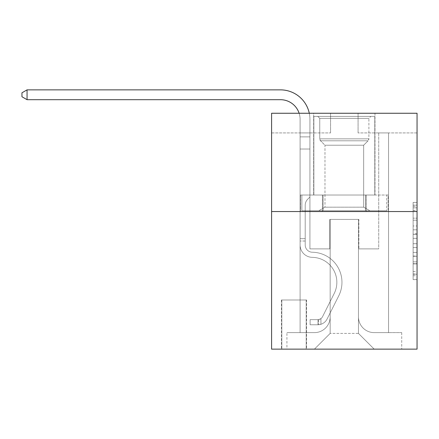 <?xml version="1.0" encoding="UTF-8"?>
<svg xmlns="http://www.w3.org/2000/svg" width="439" height="439" viewBox="0 0 439 439"><rect width="100%" height="100%" fill="white"/><g stroke="black" fill="none" stroke-linecap="round" stroke-linejoin="round"><path stroke-width="0.33" stroke-dasharray="2.19 1.65" d="M413.121 225.975L413.121 238.322L417.05 238.322L417.05 275.752L417.05 206.292L417.05 238.322L413.121 238.322L413.121 205.139L413.121 279.616L413.121 202.434L413.121 274.21L417.05 274.21L413.121 274.21L417.05 274.21L413.121 274.21L413.121 261.863L413.121 279.616L417.05 279.616L417.05 202.434L417.05 274.018L417.05 243.727L413.121 243.727L417.05 243.727L417.05 261.863L417.05 207.839L413.121 207.839L417.05 207.839L417.05 279.616L417.05 206.292L417.05 279.616L413.121 279.616L413.121 202.434L417.05 202.434L417.05 206.292L417.05 202.434L417.05 206.292L417.05 202.434L417.05 205.139L417.05 202.434L413.121 202.434L413.121 207.839L417.05 207.839L413.121 207.839L413.121 225.975L417.05 225.975M374.983 113.257L374.983 195.026L313.655 195.026L374.983 195.026L313.655 195.026L374.983 195.026L374.983 113.257L313.655 113.257L313.655 195.026L313.655 113.257L374.983 113.257M306.581 299.996L281.421 299.996L306.581 299.996L306.581 349.137L281.421 349.137L306.581 349.137M281.421 299.996L281.421 349.137M417.05 233.691L417.05 229.833L417.05 233.691L413.121 233.691L413.121 218.161L413.121 263.888L413.121 252.409L417.05 252.409L413.121 252.409L413.121 279.616L417.05 279.616L413.121 279.616L417.05 279.616L413.121 279.616L413.121 202.434L417.05 202.434L413.121 202.434L417.05 202.434L413.121 202.434L413.121 233.691L417.05 233.691M417.05 211.538L417.05 349.137L271.593 349.137L271.593 211.538L417.05 211.538L417.05 113.257L358.081 113.257L417.05 113.257L417.05 132.913L417.05 113.257L271.593 113.257L330.562 113.257L271.593 113.257L271.593 211.538L417.05 211.538L271.593 211.538M300.095 132.913L300.095 332.625L314.439 332.625A15.727 15.727 0 0 0 330.166 316.898L330.166 219.401L330.166 333.41L330.166 219.401L330.166 333.41L330.166 219.401L358.471 219.401L358.471 316.898A15.727 15.727 0 0 0 374.198 332.625L388.548 332.625L388.548 132.913L388.548 332.625L388.548 132.913L388.548 332.625L388.548 132.913L388.548 332.625L388.548 132.913L388.548 332.625L388.548 132.913L388.548 332.625L388.548 132.913L388.548 332.625L388.548 132.913L388.548 332.625L388.548 132.913L388.548 332.625L388.548 132.913L388.548 332.625L401.718 332.625L374.198 332.625L388.548 332.625L374.198 332.625L388.548 332.625L374.198 332.625L388.548 332.625L374.198 332.625L388.548 332.625L374.198 332.625L388.548 332.625L374.198 332.625L388.548 332.625L374.198 332.625L388.548 332.625L374.198 332.625L388.548 332.625L388.548 132.913L378.72 132.913L388.548 132.913L378.72 132.913L388.548 132.913L378.72 132.913L388.548 132.913L378.72 132.913L388.548 132.913L378.72 132.913L388.548 132.913L378.72 132.913L388.548 132.913L378.72 132.913L388.548 132.913L378.72 132.913L388.548 132.913L378.72 132.913L388.548 132.913L378.72 132.913L388.548 132.913L388.548 332.625L374.198 332.625A15.727 15.727 0 0 1 358.471 316.898A15.727 15.727 0 0 0 374.198 332.625A15.727 15.727 0 0 1 358.471 316.898A15.727 15.727 0 0 0 374.198 332.625A15.727 15.727 0 0 1 358.471 316.898A15.727 15.727 0 0 0 374.198 332.625A15.727 15.727 0 0 1 358.471 316.898A15.727 15.727 0 0 0 374.198 332.625A15.727 15.727 0 0 1 358.471 316.898A15.727 15.727 0 0 0 374.198 332.625A15.727 15.727 0 0 1 358.471 316.898A15.727 15.727 0 0 0 374.198 332.625A15.727 15.727 0 0 1 358.471 316.898A15.727 15.727 0 0 0 374.198 332.625A15.727 15.727 0 0 1 358.471 316.898A15.727 15.727 0 0 0 374.198 332.625A15.727 15.727 0 0 1 358.471 316.898L358.471 219.401L358.471 333.41L330.166 333.41L358.471 333.41L374.198 349.137L401.718 349.137L314.439 349.137L374.198 349.137L358.471 333.41L374.198 349.137L358.471 333.41L358.471 219.401L358.471 333.41L358.471 219.401L329.777 219.401L329.777 248.886L309.923 248.886L309.923 132.913L300.095 132.913L300.095 332.625L314.439 332.625A15.727 15.727 0 0 0 330.166 316.898L330.166 219.401L329.777 219.401L329.777 248.886L309.923 248.886L309.923 132.913L300.095 132.913L300.095 332.625L314.439 332.625L286.925 332.625L314.439 332.625L300.095 332.625L300.095 132.913L300.095 332.625L300.095 132.913L300.095 332.625L300.095 132.913L300.095 332.625L300.095 132.913L300.095 332.625L300.095 132.913L300.095 332.625L300.095 132.913L300.095 332.625L300.095 132.913L300.095 332.625L300.095 132.913L309.923 132.913L300.095 132.913L309.923 132.913L300.095 132.913L309.923 132.913L300.095 132.913L309.923 132.913L300.095 132.913L309.923 132.913L300.095 132.913L309.923 132.913L300.095 132.913L309.923 132.913L300.095 132.913L309.923 132.913L300.095 132.913L309.923 132.913L300.095 132.913L300.095 332.625L300.095 132.913M330.166 316.898L330.166 219.401L329.777 219.401L329.777 248.886L309.923 248.886L309.923 132.913L309.923 248.886L309.923 132.913L309.923 248.886L309.923 132.913L309.923 248.886L309.923 132.913L309.923 248.886L309.923 132.913L309.923 248.886L309.923 132.913L309.923 248.886L309.923 132.913L309.923 248.886L309.923 132.913L309.923 248.886L309.923 132.913L309.923 248.886L329.777 248.886L309.923 248.886L329.777 248.886L309.923 248.886L329.777 248.886L309.923 248.886L329.777 248.886L309.923 248.886L329.777 248.886L309.923 248.886L329.777 248.886L309.923 248.886L329.777 248.886L309.923 248.886L329.777 248.886L309.923 248.886L329.777 248.886L329.777 219.401L329.777 248.886L329.777 219.401L329.777 248.886L329.777 219.401L329.777 248.886L329.777 219.401L329.777 248.886L329.777 219.401L329.777 248.886L329.777 219.401L329.777 248.886L329.777 219.401L329.777 248.886L329.777 219.401L329.777 248.886L329.777 219.401L330.166 219.401L329.777 219.401L330.166 219.401L329.777 219.401L330.166 219.401L329.777 219.401L330.166 219.401L329.777 219.401L330.166 219.401L329.777 219.401L330.166 219.401L329.777 219.401L330.166 219.401L329.777 219.401L330.166 219.401L329.777 219.401L330.166 219.401L330.166 316.898A15.727 15.727 0 0 1 314.439 332.625A15.727 15.727 0 0 0 330.166 316.898A15.727 15.727 0 0 1 314.439 332.625A15.727 15.727 0 0 0 330.166 316.898A15.727 15.727 0 0 1 314.439 332.625A15.727 15.727 0 0 0 330.166 316.898A15.727 15.727 0 0 1 314.439 332.625A15.727 15.727 0 0 0 330.166 316.898A15.727 15.727 0 0 1 314.439 332.625A15.727 15.727 0 0 0 330.166 316.898A15.727 15.727 0 0 1 314.439 332.625A15.727 15.727 0 0 0 330.166 316.898A15.727 15.727 0 0 1 314.439 332.625A15.727 15.727 0 0 0 330.166 316.898A15.727 15.727 0 0 1 314.439 332.625A15.727 15.727 0 0 0 330.166 316.898M417.05 132.913L358.081 132.913L417.05 132.913M271.593 132.913L330.562 132.913L271.593 132.913L271.593 113.257L271.593 132.913M281.811 349.137L306.186 349.137L281.811 349.137L281.811 299.996L306.186 299.996L306.186 349.137L306.186 299.996L281.811 299.996L281.811 349.137M286.925 349.137L314.439 349.137L330.166 333.41L314.439 349.137L330.166 333.41L314.439 349.137L286.925 349.137L286.925 332.625L286.925 349.137M358.866 219.401L358.471 219.401L358.866 219.401L358.471 219.401L358.866 219.401L358.471 219.401L358.866 219.401L358.471 219.401L358.866 219.401L358.471 219.401L358.866 219.401L358.471 219.401L358.866 219.401L358.471 219.401L358.866 219.401L358.471 219.401L358.866 219.401L358.471 219.401L358.866 219.401L358.471 219.401L358.866 219.401L358.866 248.886L358.866 219.401M358.081 132.913L358.081 113.257L358.081 132.913M330.562 132.913L330.562 113.257L330.562 132.913M401.718 332.625L401.718 349.137L401.718 332.625M378.72 132.913L378.72 248.886L358.866 248.886L378.72 248.886L358.866 248.886L378.72 248.886L358.866 248.886L378.72 248.886L358.866 248.886L378.72 248.886L358.866 248.886L378.72 248.886L358.866 248.886L378.72 248.886L358.866 248.886L378.72 248.886L358.866 248.886L378.72 248.886L358.866 248.886L378.72 248.886L358.866 248.886L378.72 248.886L378.72 132.913M388.125 211.538L300.512 211.538L388.125 211.538L388.125 195.026L300.512 195.026L366.225 195.026L366.225 211.538L366.225 195.026L322.418 195.026L322.418 211.538L322.418 195.026L300.512 195.026L300.512 211.538L300.512 195.026L388.125 195.026L388.125 211.538M322.418 195.026L322.418 211.538L322.418 195.026M366.225 195.026L366.225 211.538L366.225 195.026M413.121 238.322L417.05 238.322L413.121 238.322M413.121 205.139L413.121 202.434L413.121 205.139L417.05 205.139L413.121 205.139M413.121 263.696L413.121 247.585L413.121 263.696L417.05 263.696L413.121 263.696M413.121 247.585L413.121 243.727L417.05 243.727L413.121 243.727L413.121 247.585L417.05 247.585L413.121 247.585M413.121 218.161L413.121 207.839L413.121 218.161L417.05 218.161L413.121 218.161M413.121 202.434L417.05 202.434L413.121 202.434L413.121 206.292L413.121 202.434L417.05 202.434M413.121 279.616L417.05 279.616L413.121 279.616L413.121 275.752L413.121 279.616M27.059 99.691L21.95 96.745L21.95 92.81L27.059 89.863L21.95 92.81L27.059 89.863L280.433 89.863A29.484 29.484 0 0 1 309.923 119.348L309.923 136.869L300.095 136.869L300.095 149.03L309.923 149.03L300.095 149.03L300.095 244.967L300.095 149.03L309.923 149.03L309.923 136.869L309.923 196.996L307.706 199.207A8.544 8.544 0 0 0 305.204 205.249L305.204 244.967L305.204 205.249A8.544 8.544 0 0 1 307.706 199.207L309.923 196.996L309.923 136.869L309.923 196.996L307.706 199.207A8.544 8.544 0 0 0 305.204 205.249L305.204 244.967L305.204 205.249A8.544 8.544 0 0 1 307.706 199.207L309.923 196.996L309.923 149.03L309.923 196.996L307.706 199.207A8.544 8.544 0 0 0 305.204 205.249L305.204 244.967L305.204 205.249A8.544 8.544 0 0 1 307.706 199.207L309.923 196.996L309.923 149.03L309.923 196.996L307.706 199.207A8.544 8.544 0 0 0 305.204 205.249L305.204 244.967L305.204 205.249A8.544 8.544 0 0 1 307.706 199.207L309.923 196.996L309.923 149.03L309.923 196.996L307.706 199.207A8.544 8.544 0 0 0 305.204 205.249L305.204 244.967A7.271 7.271 0 0 0 312.359 252.238A7.271 7.271 0 0 1 305.204 244.967A7.271 7.271 0 0 0 312.359 252.238A7.271 7.271 0 0 1 305.204 244.967L305.204 205.249A8.544 8.544 0 0 1 307.706 199.207L309.923 196.996L309.923 149.03L309.923 196.996L307.706 199.207L309.923 196.996L309.923 149.03L309.923 196.996L309.923 149.03L300.095 149.03L300.095 244.967A12.385 12.385 0 0 0 312.283 257.347A12.385 12.385 0 0 1 300.095 244.967A12.385 12.385 0 0 0 312.283 257.347A12.385 12.385 0 0 1 300.095 244.967L300.095 238.668L305.204 238.668L300.095 238.668L300.095 244.967A12.385 12.385 0 0 0 312.283 257.347A12.385 12.385 0 0 1 300.095 244.967L300.095 238.668L300.095 244.967A12.385 12.385 0 0 0 312.283 257.347A12.385 12.385 0 0 1 300.095 244.967A12.385 12.385 0 0 0 312.283 257.347A12.385 12.385 0 0 1 300.095 244.967L300.095 238.668L305.204 238.668L300.095 238.668L300.095 244.967A12.385 12.385 0 0 0 312.283 257.347A12.385 12.385 0 0 1 300.095 244.967L300.095 238.668L305.204 238.668L300.095 238.668L305.204 238.668L305.204 244.967A7.271 7.271 0 0 0 312.359 252.238A7.271 7.271 0 0 1 305.204 244.967L305.204 238.668L305.204 244.967A7.271 7.271 0 0 0 312.359 252.238A7.271 7.271 0 0 1 305.204 244.967A7.271 7.271 0 0 0 312.359 252.238A7.271 7.271 0 0 1 305.204 244.967L305.204 238.668L305.204 244.967A7.271 7.271 0 0 0 312.359 252.238A7.271 7.271 0 0 1 305.204 244.967L305.204 238.668L305.204 244.967A7.271 7.271 0 0 0 312.359 252.238A7.271 7.271 0 0 1 305.204 244.967A7.271 7.271 0 0 0 312.359 252.238A7.271 7.271 0 0 1 305.204 244.967L305.204 238.668L305.204 244.967A7.271 7.271 0 0 0 312.359 252.238A7.271 7.271 0 0 1 305.204 244.967L305.204 238.668L305.204 244.967A7.271 7.271 0 0 0 312.359 252.238A7.271 7.271 0 0 1 305.204 244.967A7.271 7.271 0 0 0 312.359 252.238A30.077 30.077 0 0 1 338.76 295.815A30.077 30.077 0 0 0 312.359 252.238A30.077 30.077 0 0 1 338.76 295.815A30.077 30.077 0 0 0 312.359 252.238A7.271 7.271 0 0 1 305.204 244.967A7.271 7.271 0 0 0 312.359 252.238A30.077 30.077 0 0 1 338.76 295.815A30.077 30.077 0 0 0 312.359 252.238A7.271 7.271 0 0 1 305.204 244.967L305.204 238.668L305.204 244.967A7.271 7.271 0 0 0 312.359 252.238A30.077 30.077 0 0 1 338.76 295.815A30.077 30.077 0 0 0 312.359 252.238A30.077 30.077 0 0 1 338.76 295.815A30.077 30.077 0 0 0 312.359 252.238A7.271 7.271 0 0 1 305.204 244.967A7.271 7.271 0 0 0 312.359 252.238A30.077 30.077 0 0 1 338.76 295.815A30.077 30.077 0 0 0 312.359 252.238A7.271 7.271 0 0 1 305.204 244.967A7.271 7.271 0 0 0 312.359 252.238A30.077 30.077 0 0 1 338.76 295.815A30.077 30.077 0 0 0 312.359 252.238A30.077 30.077 0 0 1 338.76 295.815A30.077 30.077 0 0 0 312.359 252.238A7.271 7.271 0 0 1 305.204 244.967L305.204 238.668L305.204 244.967A7.271 7.271 0 0 0 312.359 252.238A30.077 30.077 0 0 1 338.76 295.815A30.077 30.077 0 0 0 312.359 252.238A7.271 7.271 0 0 1 305.204 244.967A7.271 7.271 0 0 0 312.359 252.238A30.077 30.077 0 0 1 338.76 295.815A30.077 30.077 0 0 0 312.359 252.238A30.077 30.077 0 0 1 338.76 295.815L327.093 319.021L338.76 295.815A30.077 30.077 0 0 0 312.359 252.238A30.077 30.077 0 0 1 338.76 295.815L327.093 319.021L338.76 295.815A30.077 30.077 0 0 0 312.359 252.238A7.271 7.271 0 0 1 305.204 244.967A7.271 7.271 0 0 0 312.359 252.238A30.077 30.077 0 0 1 338.76 295.815L327.093 319.021L338.76 295.815A30.077 30.077 0 0 0 312.359 252.238A30.077 30.077 0 0 1 338.76 295.815L327.093 319.021L338.76 295.815A30.077 30.077 0 0 0 312.359 252.238A30.077 30.077 0 0 1 338.76 295.815L327.093 319.021L338.76 295.815A30.077 30.077 0 0 0 312.359 252.238A7.271 7.271 0 0 1 305.204 244.967L305.204 238.668L305.204 244.967A7.271 7.271 0 0 0 312.359 252.238A30.077 30.077 0 0 1 338.76 295.815L327.093 319.021L338.76 295.815A30.077 30.077 0 0 0 312.359 252.238A30.077 30.077 0 0 1 338.76 295.815L327.093 319.021A10.421 10.421 0 0 1 320.931 324.278C317.902 324.92 317.902 324.92 320.931 324.278C317.902 324.92 317.902 324.92 320.931 324.278A10.421 10.421 0 0 0 327.093 319.021L338.76 295.815L327.093 319.021A10.421 10.421 0 0 1 317.979 324.761A10.421 10.421 0 0 0 327.093 319.021A10.421 10.421 0 0 1 320.931 324.278C317.902 324.92 317.902 324.92 320.931 324.278C317.902 324.92 317.902 324.92 320.931 324.278A10.421 10.421 0 0 0 327.093 319.021L338.76 295.815L327.093 319.021A10.421 10.421 0 0 1 317.979 324.761A10.421 10.421 0 0 0 327.093 319.021A10.421 10.421 0 0 1 320.931 324.278C317.902 324.92 317.902 324.92 320.931 324.278C317.902 324.92 317.902 324.92 320.931 324.278A10.421 10.421 0 0 0 327.093 319.021L338.76 295.815A30.077 30.077 0 0 0 312.359 252.238A30.077 30.077 0 0 1 338.76 295.815L327.093 319.021A10.421 10.421 0 0 1 317.979 324.761A10.421 10.421 0 0 0 327.093 319.021A10.421 10.421 0 0 1 320.931 324.278C317.902 324.92 317.902 324.92 320.931 324.278C317.902 324.92 317.902 324.92 320.931 324.278A10.421 10.421 0 0 0 327.093 319.021L338.76 295.815L327.093 319.021A10.421 10.421 0 0 1 317.979 324.761A10.421 10.421 0 0 0 327.093 319.021A10.421 10.421 0 0 1 320.931 324.278C317.902 324.92 317.902 324.92 320.931 324.278C317.902 324.92 317.902 324.92 320.931 324.278A10.421 10.421 0 0 0 327.093 319.021L338.76 295.815L327.093 319.021A10.421 10.421 0 0 1 317.979 324.761A10.421 10.421 0 0 0 327.093 319.021A10.421 10.421 0 0 1 320.931 324.278C317.902 324.92 317.902 324.92 320.931 324.278C317.902 324.92 317.902 324.92 320.931 324.278A10.421 10.421 0 0 0 327.093 319.021L338.76 295.815A30.077 30.077 0 0 0 312.359 252.238A7.271 7.271 0 0 1 305.204 244.967A7.271 7.271 0 0 0 312.359 252.238A30.077 30.077 0 0 1 338.76 295.815L327.093 319.021A10.421 10.421 0 0 1 317.979 324.761A10.421 10.421 0 0 0 327.093 319.021A10.421 10.421 0 0 1 320.931 324.278C317.902 324.92 317.902 324.92 320.931 324.278C317.902 324.92 317.902 324.92 320.931 324.278A10.421 10.421 0 0 0 327.093 319.021L338.76 295.815L327.093 319.021A10.421 10.421 0 0 1 317.979 324.761A10.421 10.421 0 0 0 327.093 319.021A10.421 10.421 0 0 1 320.931 324.278C317.902 324.92 317.902 324.92 320.931 324.278C317.902 324.92 317.902 324.92 320.931 324.278A10.421 10.421 0 0 0 327.093 319.021L338.76 295.815L327.093 319.021A10.421 10.421 0 0 1 317.979 324.761A10.421 10.421 0 0 0 327.093 319.021A10.421 10.421 0 0 1 320.931 324.278C317.902 324.92 317.902 324.92 320.931 324.278C317.902 324.92 317.902 324.92 320.931 324.278A10.421 10.421 0 0 0 327.093 319.021L338.76 295.815A30.077 30.077 0 0 0 312.359 252.238A30.077 30.077 0 0 1 338.76 295.815L327.093 319.021A10.421 10.421 0 0 1 317.979 324.761A10.421 10.421 0 0 0 327.093 319.021A10.421 10.421 0 0 1 320.931 324.278C317.902 324.92 317.902 324.92 320.931 324.278C317.902 324.92 317.902 324.92 320.931 324.278A10.421 10.421 0 0 0 327.093 319.021L338.76 295.815L327.093 319.021A10.421 10.421 0 0 1 317.979 324.761L310.115 324.761L317.979 324.761A10.421 10.421 0 0 0 327.093 319.021L338.76 295.815A30.077 30.077 0 0 0 312.359 252.238A7.271 7.271 0 0 1 305.204 244.967L305.204 238.668L305.204 241.022L305.204 238.668L300.095 238.668L300.095 244.967A12.385 12.385 0 0 0 312.283 257.347A12.385 12.385 0 0 1 300.095 244.967A12.385 12.385 0 0 0 312.283 257.347A12.385 12.385 0 0 1 300.095 244.967L300.095 241.022L300.095 244.967A12.385 12.385 0 0 0 312.283 257.347A12.385 12.385 0 0 1 300.095 244.967A12.385 12.385 0 0 0 312.283 257.347A12.385 12.385 0 0 1 300.095 244.967A12.385 12.385 0 0 0 312.283 257.347A24.963 24.963 0 0 1 334.189 293.521A24.963 24.963 0 0 0 312.283 257.347A24.963 24.963 0 0 1 334.189 293.521A24.963 24.963 0 0 0 312.283 257.347A12.385 12.385 0 0 1 300.095 244.967A12.385 12.385 0 0 0 312.283 257.347A24.963 24.963 0 0 1 334.189 293.521A24.963 24.963 0 0 0 312.283 257.347A12.385 12.385 0 0 1 300.095 244.967A12.385 12.385 0 0 0 312.283 257.347A24.963 24.963 0 0 1 334.189 293.521A24.963 24.963 0 0 0 312.283 257.347A24.963 24.963 0 0 1 334.189 293.521A24.963 24.963 0 0 0 312.283 257.347A12.385 12.385 0 0 1 300.095 244.967A12.385 12.385 0 0 0 312.283 257.347A24.963 24.963 0 0 1 334.189 293.521A24.963 24.963 0 0 0 312.283 257.347A12.385 12.385 0 0 1 300.095 244.967A12.385 12.385 0 0 0 312.283 257.347A24.963 24.963 0 0 1 334.189 293.521A24.963 24.963 0 0 0 312.283 257.347A24.963 24.963 0 0 1 334.189 293.521A24.963 24.963 0 0 0 312.283 257.347A12.385 12.385 0 0 1 300.095 244.967A12.385 12.385 0 0 0 312.283 257.347A24.963 24.963 0 0 1 334.189 293.521A24.963 24.963 0 0 0 312.283 257.347A12.385 12.385 0 0 1 300.095 244.967A12.385 12.385 0 0 0 312.283 257.347A24.963 24.963 0 0 1 334.189 293.521A24.963 24.963 0 0 0 312.283 257.347A24.963 24.963 0 0 1 334.189 293.521L322.528 316.728L334.189 293.521A24.963 24.963 0 0 0 312.283 257.347A24.963 24.963 0 0 1 334.189 293.521L322.528 316.728L334.189 293.521A24.963 24.963 0 0 0 312.283 257.347A24.963 24.963 0 0 1 334.189 293.521L322.528 316.728L334.189 293.521A24.963 24.963 0 0 0 312.283 257.347A24.963 24.963 0 0 1 334.189 293.521L322.528 316.728L334.189 293.521A24.963 24.963 0 0 0 312.283 257.347A24.963 24.963 0 0 1 334.189 293.521L322.528 316.728L334.189 293.521A24.963 24.963 0 0 0 312.283 257.347A24.963 24.963 0 0 1 334.189 293.521L322.528 316.728L334.189 293.521A24.963 24.963 0 0 0 312.283 257.347A24.963 24.963 0 0 1 334.189 293.521L322.528 316.728A5.306 5.306 0 0 1 320.931 318.621C317.951 319.987 317.951 319.987 320.931 318.621C317.951 319.987 317.951 319.987 320.931 318.621A5.306 5.306 0 0 0 322.528 316.728L334.189 293.521L322.528 316.728A5.306 5.306 0 0 1 317.979 319.647A5.306 5.306 0 0 0 322.528 316.728A5.306 5.306 0 0 1 320.931 318.621C317.951 319.987 317.951 319.987 320.931 318.621C317.951 319.987 317.951 319.987 320.931 318.621A5.306 5.306 0 0 0 322.528 316.728L334.189 293.521L322.528 316.728A5.306 5.306 0 0 1 317.979 319.647A5.306 5.306 0 0 0 322.528 316.728A5.306 5.306 0 0 1 320.931 318.621C317.951 319.987 317.951 319.987 320.931 318.621C317.951 319.987 317.951 319.987 320.931 318.621A5.306 5.306 0 0 0 322.528 316.728L334.189 293.521A24.963 24.963 0 0 0 312.283 257.347A24.963 24.963 0 0 1 334.189 293.521L322.528 316.728A5.306 5.306 0 0 1 317.979 319.647A5.306 5.306 0 0 0 322.528 316.728A5.306 5.306 0 0 1 320.931 318.621C317.951 319.987 317.951 319.987 320.931 318.621C317.951 319.987 317.951 319.987 320.931 318.621A5.306 5.306 0 0 0 322.528 316.728L334.189 293.521L322.528 316.728A5.306 5.306 0 0 1 317.979 319.647A5.306 5.306 0 0 0 322.528 316.728A5.306 5.306 0 0 1 320.931 318.621C317.951 319.987 317.951 319.987 320.931 318.621C317.951 319.987 317.951 319.987 320.931 318.621A5.306 5.306 0 0 0 322.528 316.728L334.189 293.521L322.528 316.728A5.306 5.306 0 0 1 317.979 319.647A5.306 5.306 0 0 0 322.528 316.728A5.306 5.306 0 0 1 320.931 318.621C317.951 319.987 317.951 319.987 320.931 318.621C317.951 319.987 317.951 319.987 320.931 318.621A5.306 5.306 0 0 0 322.528 316.728L334.189 293.521A24.963 24.963 0 0 0 312.283 257.347A24.963 24.963 0 0 1 334.189 293.521L322.528 316.728A5.306 5.306 0 0 1 317.979 319.647A5.306 5.306 0 0 0 322.528 316.728A5.306 5.306 0 0 1 320.931 318.621C317.951 319.987 317.951 319.987 320.931 318.621C317.951 319.987 317.951 319.987 320.931 318.621A5.306 5.306 0 0 0 322.528 316.728L334.189 293.521L322.528 316.728A5.306 5.306 0 0 1 317.979 319.647A5.306 5.306 0 0 0 322.528 316.728A5.306 5.306 0 0 1 320.931 318.621C317.951 319.987 317.951 319.987 320.931 318.621C317.951 319.987 317.951 319.987 320.931 318.621A5.306 5.306 0 0 0 322.528 316.728L334.189 293.521L322.528 316.728A5.306 5.306 0 0 1 317.979 319.647A5.306 5.306 0 0 0 322.528 316.728A5.306 5.306 0 0 1 320.931 318.621C317.951 319.987 317.951 319.987 320.931 318.621C317.951 319.987 317.951 319.987 320.931 318.621A5.306 5.306 0 0 0 322.528 316.728L334.189 293.521A24.963 24.963 0 0 0 312.283 257.347A24.963 24.963 0 0 1 334.189 293.521L322.528 316.728A5.306 5.306 0 0 1 317.979 319.647A5.306 5.306 0 0 0 322.528 316.728A5.306 5.306 0 0 1 320.931 318.621A5.306 5.306 0 0 0 322.528 316.728L334.189 293.521L322.528 316.728A5.306 5.306 0 0 1 317.979 319.647L310.115 319.652L310.115 324.761L310.115 319.652L317.979 319.647L317.979 324.761L310.115 324.761L317.979 324.761L317.979 319.647L310.115 319.652L310.115 324.761L310.115 319.652L317.979 319.647L317.979 324.761L310.115 324.761L317.979 324.761L317.979 319.647L310.115 319.652L310.115 324.761L310.115 319.652L317.979 319.647L317.979 324.761L310.115 324.761L317.979 324.761L317.979 319.647L310.115 319.652L310.115 324.761L310.115 319.652L317.979 319.647L317.979 324.761L310.115 324.761L317.979 324.761L317.979 319.647L310.115 319.652L310.115 324.761L310.115 319.652L317.979 319.647L317.979 324.761L310.115 324.761L317.979 324.761L317.979 319.647L310.115 319.652L310.115 324.761L310.115 319.652L317.979 319.647L317.979 324.761L310.115 324.761L317.979 324.761L317.979 319.647L310.115 319.652L310.115 324.761L310.115 319.652L317.979 319.647L317.979 324.761L310.115 324.761L317.979 324.761L317.979 319.647L310.115 319.652L310.115 324.761L310.115 319.652L317.979 319.647L317.979 324.761L310.115 324.761L317.979 324.761L317.979 319.647L310.115 319.652L310.115 324.761L310.115 319.652L317.979 319.647L317.979 324.761L310.115 324.761L317.979 324.761L317.979 319.647L310.115 319.652L317.979 319.647L317.979 324.761L317.979 319.647A5.306 5.306 0 0 0 322.528 316.728L334.189 293.521A24.963 24.963 0 0 0 312.283 257.347A12.385 12.385 0 0 1 300.095 244.967L300.095 119.348A19.656 19.656 0 0 0 280.433 99.691L27.059 99.691L27.059 89.863L280.433 89.863A29.484 29.484 0 0 1 309.923 119.348L309.923 149.03L300.095 149.03L300.095 119.348A19.656 19.656 0 0 0 299.124 113.257A19.656 19.656 0 0 1 300.095 119.348A19.656 19.656 0 0 0 280.433 99.691L27.059 99.691L21.95 96.745L21.95 92.81L21.95 96.745L27.059 99.691L27.059 89.863L27.059 99.691L21.95 96.745L21.95 92.81L27.059 89.863L21.95 92.81L21.95 96.745L27.059 99.691L27.059 89.863L280.433 89.863A29.484 29.484 0 0 1 309.923 119.348L309.923 136.869L300.095 136.869L300.095 149.03L300.095 136.869L309.923 136.869L309.923 196.996L307.706 199.207A8.544 8.544 0 0 0 305.204 205.249A8.544 8.544 0 0 1 307.706 199.207L309.923 196.996L309.923 149.03L300.095 149.03L300.095 119.348A19.656 19.656 0 0 0 280.433 99.691L27.059 99.691L21.95 96.745L21.95 92.81L27.059 89.863L27.059 99.691L27.059 89.863L21.95 92.81L21.95 96.745L27.059 99.691L21.95 96.745L21.95 92.81L27.059 89.863L280.433 89.863A29.484 29.484 0 0 1 309.923 119.348L309.923 136.869L300.095 136.869L300.095 119.348A19.656 19.656 0 0 0 299.124 113.257A19.656 19.656 0 0 1 300.095 119.348A19.656 19.656 0 0 0 280.433 99.691L27.059 99.691L27.059 89.863L27.059 99.691L21.95 96.745L27.059 99.691L27.059 89.863L21.95 92.81L21.95 96.745L21.95 92.81L27.059 89.863L280.433 89.863A29.484 29.484 0 0 1 309.923 119.348L309.923 149.03L309.923 136.869L300.095 136.869L300.095 149.03L300.095 136.869L309.923 136.869L309.923 149.03L300.095 149.03L300.095 119.348A19.656 19.656 0 0 0 280.433 99.691L27.059 99.691L21.95 96.745L27.059 99.691L27.059 89.863L27.059 99.691L21.95 96.745L21.95 92.81L21.95 96.745L27.059 99.691L27.059 89.863L21.95 92.81L27.059 89.863L280.433 89.863A29.484 29.484 0 0 1 309.923 119.348L309.923 136.869L300.095 136.869L300.095 119.348A19.656 19.656 0 0 0 299.124 113.257A19.656 19.656 0 0 1 300.095 119.348A19.656 19.656 0 0 0 280.433 99.691L27.059 99.691L21.95 96.745L21.95 92.81L21.95 96.745L27.059 99.691L27.059 89.863L27.059 99.691L21.95 96.745L21.95 92.81L27.059 89.863L21.95 92.81L21.95 96.745L27.059 99.691L27.059 89.863L280.433 89.863A29.484 29.484 0 0 1 309.923 119.348L309.923 196.996L307.706 199.207A8.544 8.544 0 0 0 305.204 205.249A8.544 8.544 0 0 1 307.706 199.207L309.923 196.996L309.923 149.03L300.095 149.03L300.095 136.869L300.095 149.03L300.095 136.869L309.923 136.869L300.095 136.869L300.095 119.348A19.656 19.656 0 0 0 280.433 99.691L27.059 99.691L280.433 99.691L27.059 99.691L280.433 99.691L27.059 99.691L280.433 99.691L27.059 99.691L27.059 89.863L21.95 92.81L27.059 89.863L280.433 89.863A29.484 29.484 0 0 1 309.923 119.348L309.923 149.03L309.923 136.869L300.095 136.869L300.095 119.348A19.656 19.656 0 0 0 299.124 113.257A19.656 19.656 0 0 1 300.095 119.348A19.656 19.656 0 0 0 280.433 99.691L27.059 99.691L27.059 89.863L21.95 92.81L21.95 96.745L21.95 92.81L27.059 89.863L280.433 89.863A29.484 29.484 0 0 1 309.923 119.348L309.923 149.03L300.095 149.03L300.095 136.869L300.095 149.03L300.095 136.869L309.923 136.869L300.095 136.869L300.095 119.348A19.656 19.656 0 0 0 280.433 99.691L27.059 99.691L280.433 99.691L27.059 99.691L27.059 89.863L21.95 92.81L21.95 96.745L27.059 99.691L280.433 99.691L27.059 99.691L27.059 89.863L280.433 89.863A29.484 29.484 0 0 1 309.923 119.348L309.923 196.996L307.706 199.207A8.544 8.544 0 0 0 305.204 205.249A8.544 8.544 0 0 1 307.706 199.207L309.923 196.996L309.923 149.03L300.095 149.03L300.095 244.967A12.385 12.385 0 0 0 312.283 257.347A12.385 12.385 0 0 1 300.095 244.967L300.095 149.03L300.095 244.967A12.385 12.385 0 0 0 312.283 257.347A12.385 12.385 0 0 1 300.095 244.967L300.095 149.03L300.095 244.967A12.385 12.385 0 0 0 312.283 257.347A12.385 12.385 0 0 1 300.095 244.967L300.095 149.03L309.923 149.03L309.923 136.869L300.095 136.869L300.095 119.348A19.656 19.656 0 0 0 299.124 113.257A19.656 19.656 0 0 1 300.095 119.348A19.656 19.656 0 0 0 280.433 99.691M319.751 118.365L317.781 116.401L370.856 116.401L317.781 116.401L370.856 116.401L317.781 116.401L319.751 118.365L368.892 118.365L370.856 116.401L368.892 118.365L319.751 118.365L368.892 118.365L319.751 118.365L319.751 138.85L368.892 138.85L368.892 118.365L368.892 138.85L319.751 138.85L368.892 138.85L319.751 138.85L319.751 118.365M363.668 207.17L369.874 210.753L318.769 210.753L369.874 210.753L318.769 210.753L369.874 210.753L363.668 207.17L324.975 207.17L318.769 210.753L324.975 207.17L363.668 207.17L324.975 207.17L363.668 207.17L363.668 145.21L368.085 140.793A2.749 2.749 0 0 0 368.892 138.85L368.085 140.793L320.558 140.793A2.749 2.749 0 0 1 319.751 138.85L320.558 140.793L368.085 140.793L320.558 140.793L368.085 140.793L363.668 145.21L324.975 145.21L324.975 207.17L324.975 145.21L363.668 145.21L324.975 145.21L320.558 140.793L324.975 145.21L363.668 145.21L363.668 207.17M313.852 116.401L374.791 116.401L374.791 195.026L313.852 195.026L374.791 195.026L313.852 195.026L374.791 195.026L374.791 116.401L313.852 116.401L313.852 195.026L313.852 116.401L374.791 116.401L313.852 116.401M365.544 195.026L301.873 195.026L365.544 195.026L365.544 210.753L386.764 210.753L301.873 210.753L386.764 210.753L323.099 210.753L365.544 210.753L365.544 195.026L386.764 195.026L386.764 210.753L386.764 195.026L323.099 195.026L323.099 210.753L301.873 210.753L323.099 210.753L323.099 195.026L365.544 195.026L365.544 210.753L365.544 195.026M301.873 195.026L301.873 210.753L301.873 195.026L323.099 195.026L301.873 195.026M323.099 195.026L323.099 210.753L323.099 195.026M300.095 136.869L309.923 136.869L300.095 136.869L300.095 119.348L300.095 244.967L300.095 149.03L309.923 149.03L309.923 119.348L309.923 136.869L300.095 136.869L300.095 119.348L300.095 244.967L300.095 149.03L309.923 149.03L300.095 149.03L300.095 244.967L300.095 149.03L309.923 149.03L309.923 119.348L309.923 136.869L300.095 136.869L300.095 119.348L300.095 149.03L309.923 149.03L309.923 119.348L309.923 136.869L300.095 136.869L300.095 119.348L300.095 244.967L300.095 149.03L309.923 149.03L300.095 149.03L300.095 244.967L300.095 149.03L309.923 149.03L309.923 119.348L309.923 136.869L300.095 136.869L300.095 119.348L300.095 149.03L309.923 149.03L309.923 119.348L309.923 136.869L300.095 136.869M280.433 89.863A29.484 29.484 0 0 1 309.923 119.348A29.484 29.484 0 0 0 280.433 89.863A29.484 29.484 0 0 1 309.923 119.348A29.484 29.484 0 0 0 280.433 89.863A29.484 29.484 0 0 1 309.923 119.348A29.484 29.484 0 0 0 280.433 89.863A29.484 29.484 0 0 1 309.923 119.348A29.484 29.484 0 0 0 280.433 89.863A29.484 29.484 0 0 1 309.923 119.348A29.484 29.484 0 0 0 309.286 113.257M305.204 244.967L305.204 205.249A8.544 8.544 0 0 1 307.706 199.207A8.544 8.544 0 0 0 305.204 205.249A8.544 8.544 0 0 1 307.706 199.207A8.544 8.544 0 0 0 305.204 205.249L305.204 244.967M305.204 238.668L300.095 238.668L300.095 241.022L300.095 238.668L305.204 238.668M309.923 196.996L307.706 199.207L309.923 196.996M320.931 318.621C317.951 319.987 317.951 319.987 320.931 318.621C317.951 319.987 317.951 319.987 320.931 318.621L320.931 324.278L320.931 318.621M310.115 324.761L310.115 319.652L310.115 324.761M413.121 261.863L417.05 261.863L413.121 261.863M413.121 256.074L417.05 256.074M413.121 220.186L417.05 220.186L413.121 220.186M413.121 206.292L417.05 206.292M413.121 275.752L417.05 275.752M413.121 271.511L417.05 271.511M413.121 210.539L417.05 210.539M413.121 234.464L417.05 234.464L413.121 234.464M413.121 256.266L417.05 256.266L413.121 256.266M413.121 263.888L417.05 263.888L413.121 263.888M413.121 229.833L417.05 229.833L413.121 229.833M305.204 241.022L300.095 241.022L305.204 241.022M413.121 274.018L417.05 274.018M413.121 274.21L417.05 274.21M413.121 207.839L417.05 207.839M318.571 319.592L318.571 324.734L318.571 319.592"/><path stroke-width="0.66" d="M417.05 211.538L417.05 349.137L271.593 349.137L271.593 113.257L417.05 113.257L417.05 211.538L271.593 211.538M280.433 99.691A19.656 19.656 0 0 1 299.124 113.257A19.656 19.656 0 0 0 280.433 99.691A19.656 19.656 0 0 1 299.124 113.257A19.656 19.656 0 0 0 280.433 99.691A19.656 19.656 0 0 1 299.124 113.257A19.656 19.656 0 0 0 280.433 99.691A19.656 19.656 0 0 1 299.124 113.257A19.656 19.656 0 0 0 280.433 99.691A19.656 19.656 0 0 1 299.124 113.257A19.656 19.656 0 0 0 280.433 99.691L27.059 99.691L21.95 96.745L21.95 92.81L27.059 89.863L280.433 89.863A29.484 29.484 0 0 1 309.286 113.257M27.059 99.691L27.059 89.863L280.433 89.863"/></g></svg>
